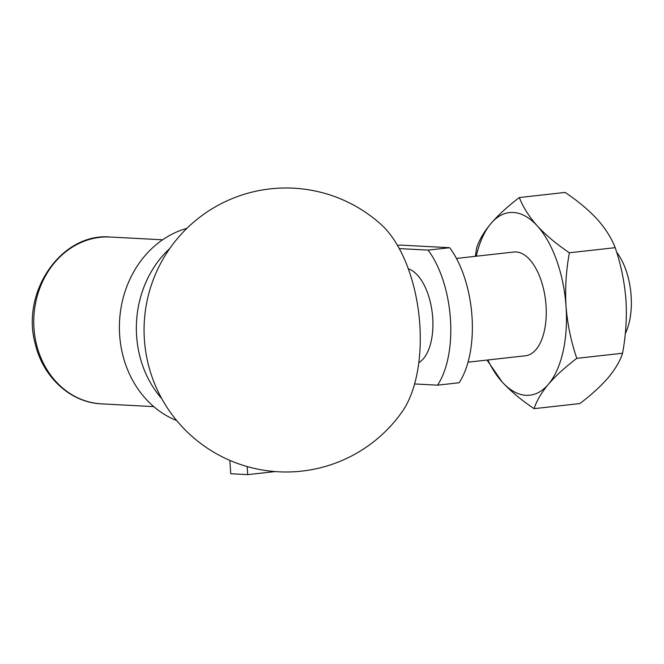 <?xml version="1.0" encoding="UTF-8"?>
<svg xmlns="http://www.w3.org/2000/svg" width="664" height="664" viewBox="0 0 664 664"><rect width="100%" height="100%" fill="white"/><g stroke="black" fill="none" stroke-linecap="round" stroke-linejoin="round"><path stroke-width="1" d="M381.036 224.432A108.265 54.157 83.6 0 1 418.951 315.143A108.265 54.157 83.6 0 1 401.994 411.987A141.996 141.996 0 0 1 144.412 339.893A141.996 141.996 0 0 1 381.036 224.424M408.31 268.796A48.431 24.228 83.6 0 1 432.33 313.649A48.431 24.228 83.6 0 1 418.801 362.693M399.288 248.585L428.106 250.112A83.531 41.782 83.6 0 1 437.551 385.17L414.585 383.95M437.551 385.17L459.114 382.754A83.531 41.782 83.6 0 0 449.669 247.705L400.525 245.099L397.52 245.431M428.106 250.112L449.669 247.705M456.442 258.429L513.878 252.013A52.207 26.112 83.6 0 1 545.625 300.991A52.207 26.112 83.6 0 1 525.465 355.771L468.029 362.187M476.287 256.213A91.881 45.965 83.6 0 1 490.953 223.494A91.881 45.965 83.6 0 1 537.317 225.943A91.881 45.965 83.6 0 1 566.035 306.345A91.881 45.965 83.6 0 1 548.389 384.298A91.881 45.965 83.6 0 1 502.026 381.841A91.881 45.965 83.6 0 1 487.874 359.971M487.044 360.062L502.026 381.841C510.749 391.237 521.439 400.176 534.113 408.667C536.553 400.956 541.318 392.831 548.389 384.298C555.851 375.691 565.321 367.043 576.784 358.344C571.04 341.537 567.463 324.206 566.035 306.345C564.973 288.226 566.101 270.373 569.405 252.776C556.706 244.261 546.015 235.322 537.317 225.943C528.967 216.506 522.983 207.035 519.348 197.54C507.86 206.255 498.39 214.912 490.953 223.494C483.865 232.051 479.109 240.177 476.677 247.863L475.324 256.312M576.784 358.344L622.558 353.231C625.878 335.411 627.007 317.55 625.936 299.655C624.459 281.586 620.873 264.247 615.179 247.664C611.544 238.16 605.56 228.69 597.218 219.253C588.511 209.882 577.821 200.935 565.122 192.427L519.348 197.54M615.179 247.664L569.405 252.776M622.558 353.231C620.118 360.942 615.362 369.068 608.29 377.6C600.82 386.207 591.358 394.856 579.888 403.554L534.113 408.667M616.657 252.295A52.207 26.112 83.6 0 1 625.297 333.552M229.827 460.376L230.765 473.739L247.73 474.635L247.166 466.551M275.195 471.564L247.73 474.635M161.792 398.699A100.231 86.494 -87 0 1 169.743 248.535M176.715 420.578A100.231 86.494 -87 0 1 119.553 321.168A100.231 86.494 -87 0 1 186.891 228.358M153.766 406.625L101.459 403.853A83.531 72.077 -87 0 1 33.897 316.628A83.531 72.077 -87 0 1 110.29 237.031L162.597 239.804M101.459 403.853C70.791 402.699 43.11 377.359 35.366 344.243C20.501 292.235 61.37 232.491 110.29 237.031"/></g></svg>

